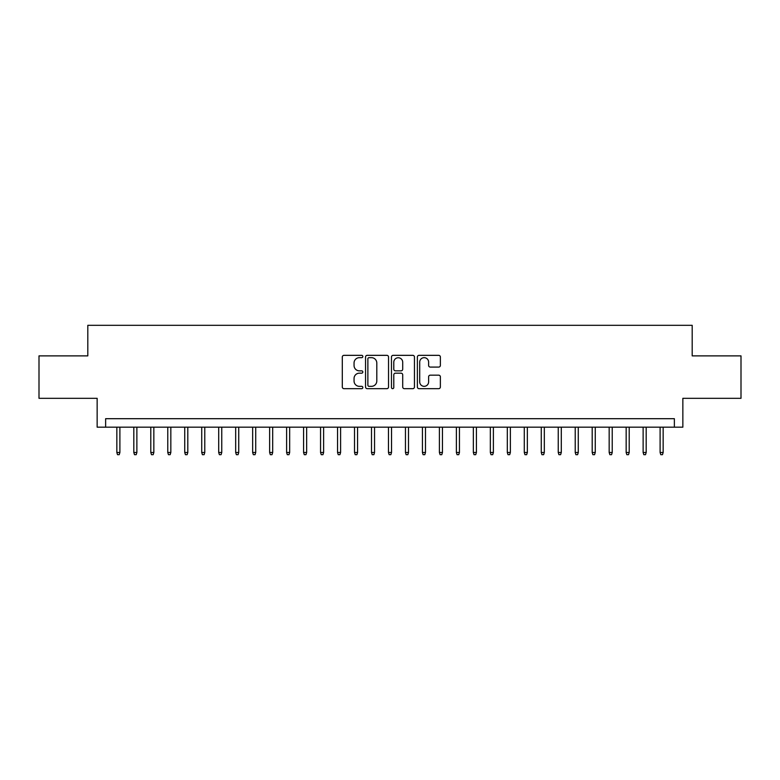 <?xml version="1.0" encoding="UTF-8"?>
<svg xmlns="http://www.w3.org/2000/svg" width="780" height="780" viewBox="0 0 780 780"><rect width="100%" height="100%" fill="white"/><g stroke="black" fill="none" stroke-linecap="round" stroke-linejoin="round"><path stroke-width="1.17" d="M362.837 356.509A1.17 1.17 0 0 0 361.666 355.339L343.97 355.339A1.667 1.667 0 0 0 342.303 357.006L342.303 387.007A1.667 1.667 0 0 0 343.97 388.664L361.666 388.664A1.17 1.17 0 0 0 362.837 387.504A1.17 1.17 0 0 0 361.666 386.334L359.375 386.334A5.333 5.333 0 0 1 354.052 381.001L354.052 378.505A5.333 5.333 0 0 1 359.375 373.171L361.666 373.171A1.17 1.17 0 0 0 362.837 372.002A1.17 1.17 0 0 0 361.666 370.841L359.375 370.841A5.333 5.333 0 0 1 354.052 365.508L354.052 363.002A5.333 5.333 0 0 1 359.375 357.669L361.666 357.669A1.17 1.17 0 0 0 362.837 356.509M438.701 367.087A1.667 1.667 0 0 0 440.369 365.42L440.369 357.006A1.667 1.667 0 0 0 438.701 355.339L419.035 355.339A1.667 1.667 0 0 0 417.368 357.006L417.368 387.007A1.667 1.667 0 0 0 419.035 388.664L438.701 388.664A1.667 1.667 0 0 0 440.369 387.007L440.369 376.837A1.667 1.667 0 0 0 438.701 375.17L430.287 375.17A1.667 1.667 0 0 0 428.62 376.837L428.62 381.878A4.456 4.456 0 0 1 424.164 386.334A4.456 4.456 0 0 1 419.708 381.878L419.708 362.135A4.456 4.456 0 0 1 424.164 357.669A4.456 4.456 0 0 1 428.62 362.135L428.62 365.42A1.667 1.667 0 0 0 430.287 367.087L438.701 367.087M674.368 427.177L682.851 427.177L682.851 398.317L741 398.317L741 355.875L692.192 355.875L692.192 325.319L87.808 325.319L87.808 355.875L39 355.875L39 398.317L97.149 398.317L97.149 427.177L674.368 427.177L674.368 418.694L105.632 418.694L105.632 427.177M388.537 357.006A1.667 1.667 0 0 0 386.88 355.339L367.214 355.339A1.667 1.667 0 0 0 365.547 357.006L365.547 387.007A1.667 1.667 0 0 0 367.214 388.664L386.88 388.664A1.667 1.667 0 0 0 388.537 387.007L388.537 357.006M393.12 355.339L412.786 355.339A1.667 1.667 0 0 1 414.453 357.006L414.453 387.007A1.667 1.667 0 0 1 412.786 388.664L404.372 388.664A1.667 1.667 0 0 1 402.704 387.007L402.704 374.839A1.667 1.667 0 0 0 401.037 373.171L395.46 373.171A1.667 1.667 0 0 0 393.793 374.839L393.793 387.504A1.17 1.17 0 0 1 392.623 388.664A1.17 1.17 0 0 1 391.462 387.504L391.462 357.006A1.667 1.667 0 0 1 393.12 355.339M369.047 357.669A1.17 1.17 0 0 0 367.877 358.839L367.877 385.174A1.17 1.17 0 0 0 369.047 386.334L371.465 386.334A5.333 5.333 0 0 0 376.798 381.001L376.798 363.002A5.333 5.333 0 0 0 371.465 357.669L369.047 357.669M402.704 362.212A4.456 4.456 0 0 0 398.248 357.757A4.456 4.456 0 0 0 393.793 362.212L393.793 369.174A1.667 1.667 0 0 0 395.46 370.841L401.037 370.841A1.667 1.667 0 0 0 402.704 369.174L402.704 362.212M119.896 452.478L119.213 454.681L117.517 454.681L116.844 452.478L119.896 452.478L119.896 427.177M116.844 452.478L116.844 427.177M136.87 452.478L136.198 454.681L134.492 454.681L133.819 452.478L136.87 452.478L136.87 427.177M133.819 452.478L133.819 427.177M153.845 452.478L153.172 454.681L151.476 454.681L150.793 452.478L153.845 452.478L153.845 427.177M150.793 452.478L150.793 427.177M170.83 452.478L170.147 454.681L168.451 454.681L167.768 452.478L170.83 452.478L170.83 427.177M167.768 452.478L167.768 427.177M187.804 452.478L187.122 454.681L185.425 454.681L184.743 452.478L187.804 452.478L187.804 427.177M184.743 452.478L184.743 427.177M204.779 452.478L204.097 454.681L202.4 454.681L201.727 452.478L204.779 452.478L204.779 427.177M201.727 452.478L201.727 427.177M221.754 452.478L221.081 454.681L219.385 454.681L218.702 452.478L221.754 452.478L221.754 427.177M218.702 452.478L218.702 427.177M238.739 452.478L238.056 454.681L236.359 454.681L235.677 452.478L238.739 452.478L238.739 427.177M235.677 452.478L235.677 427.177M255.713 452.478L255.031 454.681L253.334 454.681L252.652 452.478L255.713 452.478L255.713 427.177M252.652 452.478L252.652 427.177M272.688 452.478L272.005 454.681L270.309 454.681L269.636 452.478L272.688 452.478L272.688 427.177M269.636 452.478L269.636 427.177M289.663 452.478L288.99 454.681L287.293 454.681L286.611 452.478L289.663 452.478L289.663 427.177M286.611 452.478L286.611 427.177M306.647 452.478L305.965 454.681L304.268 454.681L303.586 452.478L306.647 452.478L306.647 427.177M303.586 452.478L303.586 427.177M323.622 452.478L322.94 454.681L321.243 454.681L320.56 452.478L323.622 452.478L323.622 427.177M320.56 452.478L320.56 427.177M340.597 452.478L339.914 454.681L338.218 454.681L337.545 452.478L340.597 452.478L340.597 427.177M337.545 452.478L337.545 427.177M357.572 452.478L356.899 454.681L355.192 454.681L354.52 452.478L357.572 452.478L357.572 427.177M354.52 452.478L354.52 427.177M374.546 452.478L373.873 454.681L372.177 454.681L371.494 452.478L374.546 452.478L374.546 427.177M371.494 452.478L371.494 427.177M391.531 452.478L390.848 454.681L389.152 454.681L388.469 452.478L391.531 452.478L391.531 427.177M388.469 452.478L388.469 427.177M408.505 452.478L407.823 454.681L406.127 454.681L405.454 452.478L408.505 452.478L408.505 427.177M405.454 452.478L405.454 427.177M425.48 452.478L424.808 454.681L423.101 454.681L422.428 452.478L425.48 452.478L425.48 427.177M422.428 452.478L422.428 427.177M442.455 452.478L441.782 454.681L440.086 454.681L439.403 452.478L442.455 452.478L442.455 427.177M439.403 452.478L439.403 427.177M459.44 452.478L458.757 454.681L457.06 454.681L456.378 452.478L459.44 452.478L459.44 427.177M456.378 452.478L456.378 427.177M476.414 452.478L475.732 454.681L474.035 454.681L473.353 452.478L476.414 452.478L476.414 427.177M473.353 452.478L473.353 427.177M493.389 452.478L492.706 454.681L491.01 454.681L490.337 452.478L493.389 452.478L493.389 427.177M490.337 452.478L490.337 427.177M510.364 452.478L509.691 454.681L507.994 454.681L507.312 452.478L510.364 452.478L510.364 427.177M507.312 452.478L507.312 427.177M527.348 452.478L526.666 454.681L524.969 454.681L524.287 452.478L527.348 452.478L527.348 427.177M524.287 452.478L524.287 427.177M544.323 452.478L543.64 454.681L541.944 454.681L541.261 452.478L544.323 452.478L544.323 427.177M541.261 452.478L541.261 427.177M561.298 452.478L560.615 454.681L558.919 454.681L558.246 452.478L561.298 452.478L561.298 427.177M558.246 452.478L558.246 427.177M578.273 452.478L577.6 454.681L575.903 454.681L575.221 452.478L578.273 452.478L578.273 427.177M575.221 452.478L575.221 427.177M595.257 452.478L594.575 454.681L592.878 454.681L592.196 452.478L595.257 452.478L595.257 427.177M592.196 452.478L592.196 427.177M612.232 452.478L611.549 454.681L609.853 454.681L609.17 452.478L612.232 452.478L612.232 427.177M609.17 452.478L609.17 427.177M629.207 452.478L628.524 454.681L626.827 454.681L626.155 452.478L629.207 452.478L629.207 427.177M626.155 452.478L626.155 427.177M646.181 452.478L645.508 454.681L643.802 454.681L643.13 452.478L646.181 452.478L646.181 427.177M643.13 452.478L643.13 427.177M663.156 452.478L662.483 454.681L660.787 454.681L660.104 452.478L663.156 452.478L663.156 427.177M660.104 452.478L660.104 427.177"/></g></svg>
